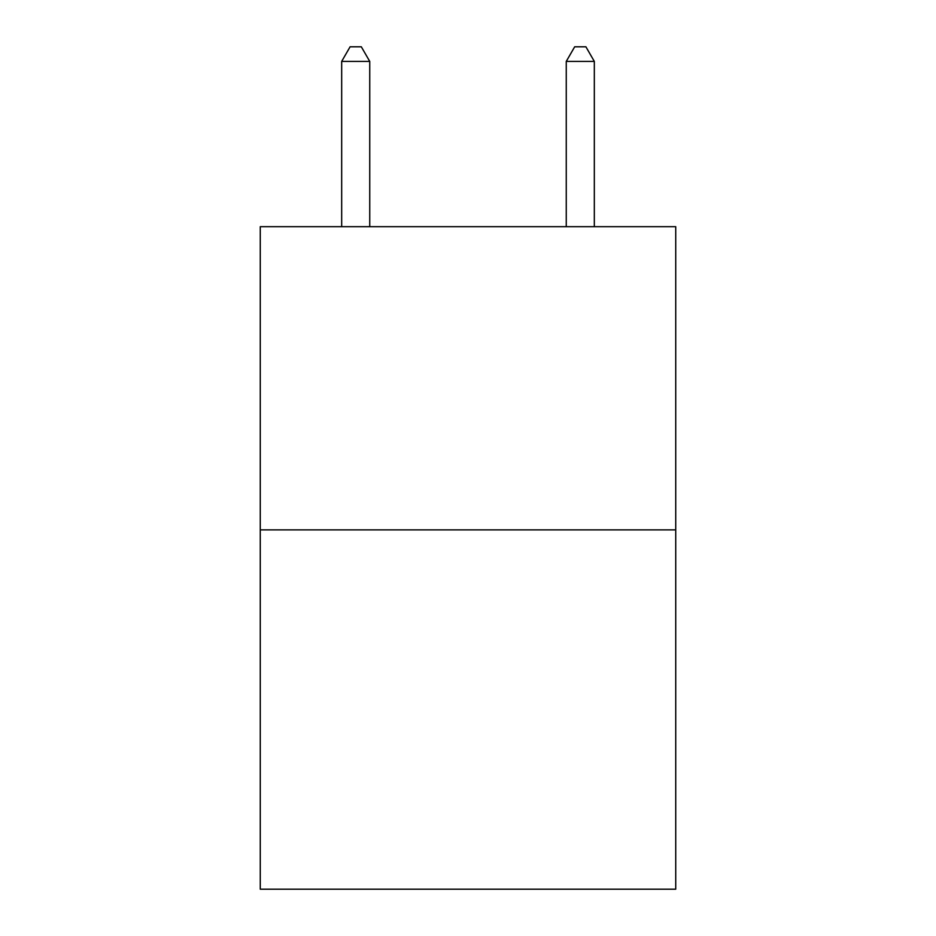 <?xml version="1.0" encoding="UTF-8"?>
<svg xmlns="http://www.w3.org/2000/svg" width="936" height="936" viewBox="0 0 936 936"><rect width="100%" height="100%" fill="white"/><g stroke="black" fill="none" stroke-linecap="round" stroke-linejoin="round"><path stroke-width="1.4" d="M675.733 529.87L675.733 226.688L260.266 226.688L260.266 889.2L675.733 889.2L675.733 529.87L260.266 529.87M369.743 226.688L369.743 61.402L341.675 61.402L341.675 226.688M341.675 61.402L350.099 46.8L361.319 46.8L369.743 61.402M594.325 226.688L594.325 61.402L566.257 61.402L566.257 226.688M566.257 61.402L574.681 46.8L585.901 46.8L594.325 61.402"/></g></svg>

